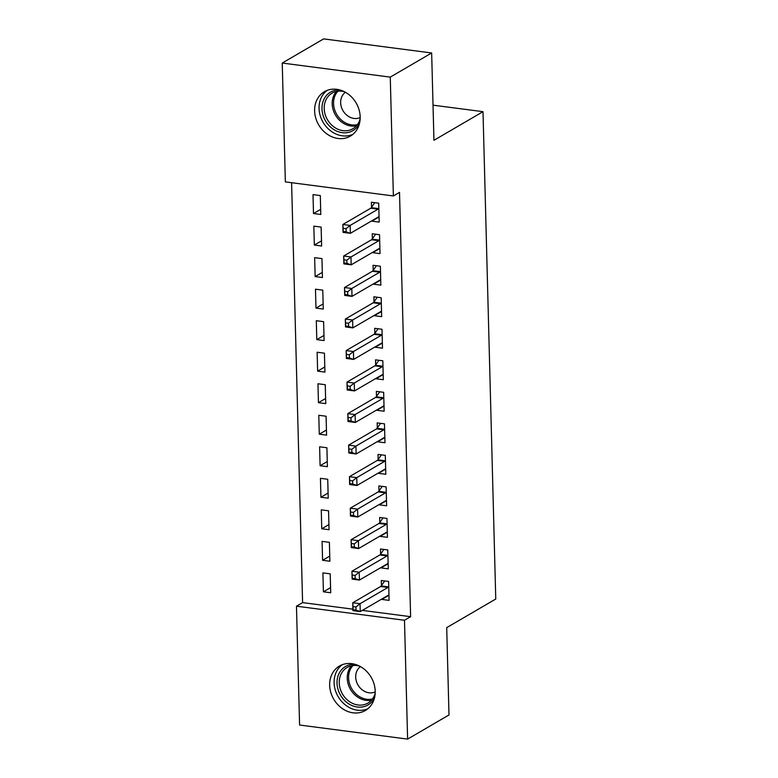 <?xml version="1.0" encoding="UTF-8"?>
<svg xmlns="http://www.w3.org/2000/svg" width="778" height="778" viewBox="0 0 778 778"><rect width="100%" height="100%" fill="white"/><g stroke="black" fill="none" stroke-linecap="round" stroke-linejoin="round"><path stroke-width="1.17" d="M360.175 116.865A25.732 21.687 59.7 0 1 350.363 136.121A25.732 21.687 59.7 0 1 327.11 134.098A25.732 21.687 59.7 0 1 314.623 110.933A25.732 21.687 59.7 0 1 324.436 91.678A25.732 21.687 59.7 0 1 347.688 93.7A25.732 21.687 59.7 0 1 360.175 116.865M375.21 691.214A25.732 21.687 59.7 0 1 365.407 710.47A25.732 21.687 59.7 0 1 342.155 708.447A25.732 21.687 59.7 0 1 329.668 685.282A25.732 21.687 59.7 0 1 339.48 666.017A25.732 21.687 59.7 0 1 362.733 668.049A25.732 21.687 59.7 0 1 375.21 691.214M291.594 182.704L302.593 602.61L296.467 606.188L404.492 620.26L407.604 739.1L299.579 725.028L296.467 606.188M285.351 181.887L282.239 63.047L390.264 77.119L393.376 195.959L285.351 181.887M390.264 77.119L431.654 52.972L323.629 38.9L282.239 63.047M431.654 52.972L433.949 140.293L483.002 111.672L433.025 105.166M483.002 111.672L495.761 599.021L446.708 627.632L448.994 714.953L407.604 739.1M314.331 245.06L321.625 246.013L321.129 227.098L313.835 226.145L314.331 245.06L321.489 240.879M379.187 248.892L372.72 252.665L380.024 253.618L379.528 234.703L372.224 233.75L372.361 238.856M315.975 308.107L323.278 309.051L322.782 290.145L315.479 289.192L315.975 308.107L323.142 303.926M380.831 311.939L374.374 315.712L381.667 316.665L381.171 297.75L373.878 296.797L374.014 301.903M317.628 371.155L324.932 372.098L324.436 353.183L317.132 352.24L317.628 371.155L324.796 366.973M382.484 374.986L376.027 378.76L383.321 379.713L382.825 360.798L375.531 359.844L375.657 364.95M319.281 434.192L326.575 435.145L326.079 416.23L318.786 415.287L319.281 434.192L326.449 430.02M384.137 438.033L377.67 441.807L384.974 442.75L384.478 423.845L377.174 422.892L377.311 427.997M320.935 497.239L328.228 498.192L327.733 479.277L320.439 478.324L320.935 497.239L328.092 493.058M385.791 501.081L379.324 504.854L386.627 505.797L386.131 486.882L378.828 485.939L378.964 491.035M322.578 560.286L329.882 561.239L329.386 542.324L322.082 541.371L322.578 560.286L329.746 556.105M387.434 564.128L380.977 567.891L388.271 568.844L387.775 549.929L380.481 548.986L380.617 554.082M302.593 602.61L352.92 609.164M362.324 610.39L410.619 616.682L399.513 192.38L393.376 195.959M388.261 595.647L381.804 599.42L389.097 600.373L388.601 581.458L381.308 580.505L381.434 585.61M323.405 591.805L330.708 592.758L330.212 573.843L322.909 572.9L323.405 591.805L330.572 587.633M386.608 532.599L380.15 536.373L387.444 537.326L386.958 518.411L379.654 517.458L379.79 522.563M321.752 528.768L329.055 529.711L328.559 510.806L321.265 509.853L321.752 528.768L328.919 524.586M384.964 469.552L378.497 473.325L385.8 474.279L385.305 455.363L378.001 454.41L378.137 459.516M320.108 465.721L327.402 466.674L326.906 447.758L319.612 446.805L320.108 465.721L327.266 461.539M383.311 406.515L376.844 410.278L384.147 411.231L383.651 392.316L376.348 391.363L376.484 396.469M318.455 402.673L325.749 403.626L325.262 384.711L317.959 383.758L318.455 402.673L325.622 398.492M381.658 343.468L375.2 347.231L382.494 348.184L381.998 329.269L374.704 328.326L374.831 333.422M316.802 339.626L324.105 340.579L323.609 321.664L316.306 320.711L316.802 339.626L323.969 335.444M380.004 280.42L373.547 284.194L380.841 285.137L380.354 266.232L373.051 265.279L373.187 270.374M315.148 276.579L322.452 277.532L321.956 258.617L314.652 257.664L315.148 276.579L322.316 272.397M378.361 217.373L371.894 221.147L379.197 222.1L378.701 203.184L371.398 202.231L371.534 207.337M313.505 213.532L320.799 214.485L320.303 195.57L313.009 194.626L313.505 213.532L320.662 209.36M410.619 616.682L404.492 620.26M387.716 595.578L388.981 595.744M355.935 606.957L353.008 606.577L353.095 609.728L356.013 610.108L355.935 606.957L360.049 603.709L360.263 611.596L352.959 610.642L352.755 602.765L360.049 603.709L387.95 587.439A3.297 1.488 97.4 0 0 388.514 586.875L388.737 586.554M388.961 595.267L388.737 595.209A3.297 1.488 97.4 0 0 388.669 595.199A3.297 1.488 97.4 0 0 388.154 595.316L360.263 611.596L356.013 610.108M353.008 606.577L352.755 602.765L380.656 586.486A3.297 1.488 97.4 0 0 381.22 585.922L384.672 580.942M353.095 609.728L352.959 610.642M386.89 564.05L388.154 564.215M355.108 575.428L352.181 575.049L352.269 578.2L355.186 578.579L355.108 575.428L359.222 572.19L359.436 580.067L352.133 579.124L351.928 571.237L359.222 572.19L387.123 555.91A3.297 1.488 97.4 0 0 387.697 555.356L387.911 555.035M388.144 563.739L387.911 563.69A3.297 1.488 97.4 0 0 387.843 563.68A3.297 1.488 97.4 0 0 387.337 563.797L359.436 580.067L355.186 578.579M352.181 575.049L351.928 571.237L379.829 554.967A3.297 1.488 97.4 0 0 380.393 554.403L383.846 549.424M352.269 578.2L352.133 579.124M386.063 532.531L387.327 532.697M354.282 543.91L351.364 543.53L351.442 546.681L354.36 547.06L354.282 543.91L358.405 540.671L358.609 548.548L351.306 547.595L351.102 539.718L358.405 540.671L386.296 524.391A3.297 1.488 97.4 0 0 386.87 523.827L387.084 523.516M387.318 532.22L387.084 532.162A3.297 1.488 97.4 0 0 387.016 532.152A3.297 1.488 97.4 0 0 386.51 532.269L358.609 548.548L354.36 547.06M351.364 543.53L351.102 539.718L379.003 523.438A3.297 1.488 97.4 0 0 379.567 522.874L383.019 517.895M351.442 546.681L351.306 547.595M374.568 697.652A22.27 18.769 59.7 0 1 347.358 702.884A22.27 18.769 59.7 0 1 337.438 678.28A22.27 18.769 59.7 0 1 355.138 664.354M359.572 666.124A20.617 17.379 -120.3 0 0 347.114 667.485A20.617 17.379 -120.3 0 0 348.826 701.173A20.617 17.379 -120.3 0 0 367.887 703.098A20.617 17.379 -120.3 0 0 375.2 692.926M360.477 666.62A14.675 12.37 -120.3 0 0 362.509 690.067A14.675 12.37 -120.3 0 0 375.22 691.895M342.281 664.694A25.567 21.551 -120.3 0 0 345.977 705.422A25.567 21.551 -120.3 0 0 367.945 708.69M359.524 123.303A22.27 18.769 59.7 0 1 332.323 128.535A22.27 18.769 59.7 0 1 322.403 103.931A22.27 18.769 59.7 0 1 340.103 90.015M344.528 91.785A20.617 17.379 -120.3 0 0 332.07 93.136A20.617 17.379 -120.3 0 0 333.781 126.824A20.617 17.379 -120.3 0 0 352.852 128.759A20.617 17.379 -120.3 0 0 360.165 118.577M345.432 92.271A14.675 12.37 -120.3 0 0 347.474 115.718A14.675 12.37 -120.3 0 0 360.185 117.546M327.237 90.345A25.567 21.551 -120.3 0 0 330.932 131.083A25.567 21.551 -120.3 0 0 352.901 134.341M385.236 501.013L386.501 501.168M353.455 512.381L350.538 512.002L350.615 515.153L353.533 515.542L353.455 512.381L357.579 509.143L357.783 517.02L350.479 516.077L350.275 508.19L357.579 509.143L385.48 492.873A3.297 1.488 97.4 0 0 386.044 492.309L386.258 491.988M386.491 500.701L386.258 500.643A3.297 1.488 97.4 0 0 386.189 500.633A3.297 1.488 97.4 0 0 385.684 500.75L357.783 517.02L353.533 515.542M350.538 512.002L350.275 508.19L378.176 491.92A3.297 1.488 97.4 0 0 378.74 491.356L382.192 486.376M350.615 515.153L350.479 516.077M384.41 469.484L385.674 469.649M352.629 480.862L349.711 480.483L349.789 483.634L352.716 484.013L352.629 480.862L356.752 477.624L356.956 485.501L349.653 484.548L349.448 476.671L356.752 477.624L384.653 461.344A3.297 1.488 97.4 0 0 385.217 460.78L385.441 460.469M385.664 469.173L385.431 469.124A3.297 1.488 97.4 0 0 385.363 469.105A3.297 1.488 97.4 0 0 384.857 469.222L356.956 485.501L352.716 484.013M349.711 480.483L349.448 476.671L377.349 460.391A3.297 1.488 97.4 0 0 377.914 459.837L381.376 454.848M349.789 483.634L349.653 484.548M383.583 437.965L384.847 438.131M351.802 449.344L348.884 448.955L348.962 452.115L351.889 452.495L351.802 449.344L355.925 446.095L356.13 453.982L348.836 453.029L348.622 445.142L355.925 446.095L383.826 429.826A3.297 1.488 97.4 0 0 384.39 429.262L384.614 428.941M384.838 437.654L384.604 437.596A3.297 1.488 97.4 0 0 384.536 437.586A3.297 1.488 97.4 0 0 384.031 437.703L356.13 453.982L351.889 452.495M348.884 448.955L348.622 445.142L376.523 428.873A3.297 1.488 97.4 0 0 377.087 428.308L380.549 423.329M348.962 452.115L348.836 453.029M382.766 406.437L384.021 406.602M350.975 417.815L348.058 417.436L348.145 420.587L351.063 420.966L350.975 417.815L355.099 414.577L355.303 422.454L348.009 421.501L347.795 413.624L355.099 414.577L383 398.297A3.297 1.488 97.4 0 0 383.564 397.743L383.787 397.422M384.011 406.126L383.787 406.077A3.297 1.488 97.4 0 0 383.71 406.058A3.297 1.488 97.4 0 0 383.204 406.184L355.303 422.454L351.063 420.966M348.058 417.436L347.795 413.624L375.696 397.344A3.297 1.488 97.4 0 0 376.27 396.79L379.722 391.811M348.145 420.587L348.009 421.501M381.94 374.918L383.204 375.084M350.149 386.296L347.231 385.917L347.319 389.068L350.236 389.447L350.149 386.296L354.272 383.048L354.476 390.935L347.183 389.982L346.978 382.105L354.272 383.048L382.173 366.778A3.297 1.488 97.4 0 0 382.737 366.214L382.961 365.893M383.184 374.607L382.961 374.549A3.297 1.488 97.4 0 0 382.893 374.539A3.297 1.488 97.4 0 0 382.377 374.656L354.476 390.935L350.236 389.447M347.231 385.917L346.978 382.105L374.87 365.825A3.297 1.488 97.4 0 0 375.443 365.261L378.896 360.282M347.319 389.068L347.183 389.982M381.113 343.39L382.377 343.555M349.332 354.768L346.404 354.389L346.492 357.54L349.41 357.919L349.332 354.768L353.445 351.53L353.65 359.407L346.356 358.464L346.152 350.577L353.445 351.53L381.346 335.25A3.297 1.488 97.4 0 0 381.91 334.696L382.134 334.375M382.358 343.088L382.134 343.03A3.297 1.488 97.4 0 0 382.066 343.02A3.297 1.488 97.4 0 0 381.551 343.137L353.65 359.407L349.41 357.919M346.404 354.389L346.152 350.577L374.053 334.307A3.297 1.488 97.4 0 0 374.617 333.743L378.069 328.763M346.492 357.54L346.356 358.464M380.286 311.871L381.551 312.036M348.505 323.249L345.578 322.87L345.665 326.021L348.583 326.4L348.505 323.249L352.619 320.011L352.833 327.888L345.529 326.935L345.325 319.058L352.619 320.011L380.52 303.731A3.297 1.488 97.4 0 0 381.094 303.167L381.308 302.856M381.541 311.56L381.308 311.501A3.297 1.488 97.4 0 0 381.239 311.492A3.297 1.488 97.4 0 0 380.724 311.608L352.833 327.888L348.583 326.4M345.578 322.87L345.325 319.058L373.226 302.778A3.297 1.488 97.4 0 0 373.79 302.214L377.242 297.235M345.665 326.021L345.529 326.935M379.46 280.352L380.724 280.508M347.678 291.721L344.761 291.342L344.839 294.502L347.756 294.881L347.678 291.721L351.802 288.482L352.006 296.369L344.703 295.416L344.498 287.529L351.802 288.482L379.693 272.212A3.297 1.488 97.4 0 0 380.267 271.648L380.481 271.327M380.714 280.041L380.481 279.983A3.297 1.488 97.4 0 0 380.413 279.973A3.297 1.488 97.4 0 0 379.907 280.09L352.006 296.369L347.756 294.881M344.761 291.342L344.498 287.529L372.399 271.259A3.297 1.488 97.4 0 0 372.963 270.695L376.416 265.716M344.839 294.502L344.703 295.416M378.633 248.824L379.897 248.989M346.852 260.202L343.934 259.823L344.012 262.974L346.93 263.353L346.852 260.202L350.975 256.964L351.179 264.841L343.876 263.888L343.672 256.011L350.975 256.964L378.876 240.684A3.297 1.488 97.4 0 0 379.44 240.12L379.654 239.809M379.888 248.513L379.654 248.464A3.297 1.488 97.4 0 0 379.586 248.445A3.297 1.488 97.4 0 0 379.081 248.571L351.179 264.841L346.93 263.353M343.934 259.823L343.672 256.011L371.573 239.731A3.297 1.488 97.4 0 0 372.137 239.177L375.589 234.188M344.012 262.974L343.876 263.888M377.807 217.305L379.071 217.47M346.025 228.683L343.108 228.304L343.186 231.455L346.113 231.834L346.025 228.683L350.149 225.435L350.353 233.322L343.049 232.369L342.845 224.492L350.149 225.435L378.05 209.165A3.297 1.488 97.4 0 0 378.614 208.601L378.828 208.28M379.061 216.994L378.828 216.936A3.297 1.488 97.4 0 0 378.76 216.926A3.297 1.488 97.4 0 0 378.254 217.043L350.353 233.322L346.113 231.834M343.108 228.304L342.845 224.492L370.746 208.212A3.297 1.488 97.4 0 0 371.31 207.648L374.763 202.669M343.186 231.455L343.049 232.369M387.95 587.439L380.656 586.486M388.514 586.875L381.22 585.922M387.123 555.91L379.829 554.967M387.697 555.356L380.393 554.403M386.296 524.391L379.003 523.438M386.87 523.827L379.567 522.874M371.505 700.132A20.617 17.379 59.7 0 1 356.81 696.505A20.617 17.379 59.7 0 1 351.481 665.803M352.959 665.56A19.936 16.805 -120.3 0 0 357.851 695.542A19.936 16.805 -120.3 0 0 372.448 698.965M356.47 125.783A20.617 17.379 59.7 0 1 341.766 122.165A20.617 17.379 59.7 0 1 336.436 91.454M337.924 91.211A19.936 16.805 -120.3 0 0 342.816 121.203A19.936 16.805 -120.3 0 0 357.403 124.616M385.48 492.873L378.176 491.92M386.044 492.309L378.74 491.356M384.653 461.344L377.349 460.391M385.217 460.78L377.914 459.837M383.826 429.826L376.523 428.873M384.39 429.262L377.087 428.308M383 398.297L375.696 397.344M383.564 397.743L376.27 396.79M382.173 366.778L374.87 365.825M382.737 366.214L375.443 365.261M381.346 335.25L374.053 334.307M381.91 334.696L374.617 333.743M380.52 303.731L373.226 302.778M381.094 303.167L373.79 302.214M379.693 272.212L372.399 271.259M380.267 271.648L372.963 270.695M378.876 240.684L371.573 239.731M379.44 240.12L372.137 239.177M378.05 209.165L370.746 208.212M378.614 208.601L371.31 207.648"/></g></svg>
